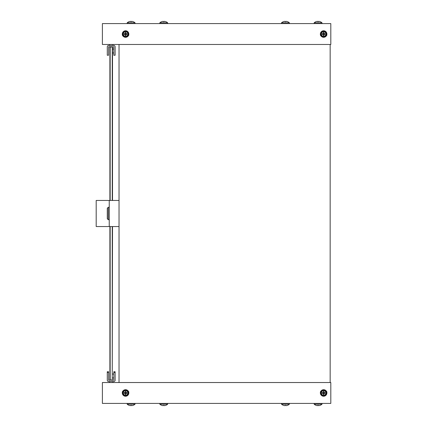 <?xml version="1.0" encoding="UTF-8"?>
<svg xmlns="http://www.w3.org/2000/svg" width="427" height="427" viewBox="0 0 427 427"><rect width="100%" height="100%" fill="white"/><g stroke="black" fill="none" stroke-linecap="round" stroke-linejoin="round"><path stroke-width="0.64" d="M320.389 34.416A1.633 1.633 0 0 0 321.019 35.991M122.319 34.416A1.633 1.633 0 0 0 122.949 35.991M330.808 23.592L102.395 23.592L102.395 44.472L330.808 44.472L330.808 23.592M326.239 35.991A1.633 1.633 0 0 0 326.868 34.416M128.169 35.991A1.633 1.633 0 0 0 128.799 34.416M330.156 44.472L330.156 382.528M119.032 382.528L119.032 44.472M320.389 392.584A1.633 1.633 0 0 1 321.019 391.009M122.319 392.584A1.633 1.633 0 0 1 122.949 391.009M102.395 403.408L330.808 403.408L330.808 382.528L102.395 382.528L102.395 403.408M326.239 391.009A1.633 1.633 0 0 1 326.868 392.584M128.169 391.009A1.633 1.633 0 0 1 128.799 392.584M323.629 389.707A3.261 3.261 0 0 1 326.89 392.968A3.261 3.261 0 0 1 323.629 396.229A3.261 3.261 0 0 1 320.367 392.968A3.261 3.261 0 0 1 323.629 389.707M323.399 393.454L323.244 393.609A3.149 0.55 90 0 0 323.292 394.383A3.021 0.523 0 0 0 323.629 394.388A3.021 0.523 0 0 0 323.965 394.383A3.149 0.55 -90 0 0 324.013 393.609L324.114 393.198L324.936 393.198L324.936 392.739L324.114 392.739L323.858 391.666L323.399 391.666L323.399 392.482L322.321 392.739L322.321 393.198L323.399 393.454L323.399 394.276L323.858 394.276L323.858 393.454M323.629 390.684A2.284 2.284 0 0 1 325.913 392.968A2.284 2.284 0 0 1 323.629 395.253A2.284 2.284 0 0 1 321.344 392.968A2.284 2.284 0 0 1 323.629 390.684M323.858 392.482L324.013 392.328A3.149 0.55 -90 0 0 323.965 391.554A3.021 0.523 180 0 0 323.629 391.548A3.021 0.523 180 0 0 323.292 391.554A3.149 0.55 90 0 0 323.244 392.328L323.399 392.482M324.013 392.328L324.114 392.739M324.114 393.198L324.269 393.352A3.149 0.55 0 0 0 325.043 393.31A3.021 0.523 -90 0 0 325.043 392.632A3.149 0.55 180 0 0 324.269 392.584M323.244 393.609L323.143 393.198M323.143 392.739L322.988 392.584A3.149 0.55 180 0 0 322.214 392.632A3.021 0.523 90 0 0 322.214 393.31A3.149 0.55 0 0 0 322.988 393.352M323.629 30.771A3.261 3.261 0 0 1 326.89 34.032A3.261 3.261 0 0 1 323.629 37.293A3.261 3.261 0 0 1 320.367 34.032A3.261 3.261 0 0 1 323.629 30.771A3.261 3.261 0 0 0 320.367 34.032A3.261 3.261 0 0 0 323.629 37.293M323.399 34.518L323.244 34.672A3.149 0.55 90 0 0 323.292 35.446A3.021 0.523 0 0 0 323.629 35.452A3.021 0.523 0 0 0 323.965 35.446A3.149 0.55 -90 0 0 324.013 34.672L324.114 34.261L324.936 34.261L324.936 33.802L324.114 33.802L323.858 32.724L323.399 32.724L323.399 33.546L322.321 33.802L322.321 34.261L323.143 34.261L323.399 35.334L323.858 35.334L323.858 34.518M323.629 31.747A2.284 2.284 0 0 1 325.913 34.032A2.284 2.284 0 0 1 323.629 36.316A2.284 2.284 0 0 1 321.344 34.032A2.284 2.284 0 0 1 323.629 31.747M323.858 33.546L324.013 33.391A3.149 0.55 -90 0 0 323.965 32.617A3.021 0.523 180 0 0 323.629 32.612A3.021 0.523 180 0 0 323.292 32.617A3.149 0.55 90 0 0 323.244 33.391L323.399 33.546M324.013 33.391L324.114 33.802M324.114 34.261L324.269 34.416A3.149 0.55 0 0 0 325.043 34.368A3.021 0.523 -90 0 0 325.043 33.69A3.149 0.55 180 0 0 324.269 33.648M323.244 34.672L323.143 34.261M323.143 33.802L322.988 33.648A3.149 0.55 180 0 0 322.214 33.69A3.021 0.523 90 0 0 322.214 34.368A3.149 0.55 0 0 0 322.988 34.416M128.821 33.989A3.261 3.261 0 0 1 125.602 37.293A3.261 3.261 0 0 1 122.298 34.075A3.261 3.261 0 0 1 125.517 30.771A3.261 3.261 0 0 1 128.821 33.989A3.261 3.261 0 0 0 125.517 30.771A3.261 3.261 0 0 0 122.298 34.075M125.074 33.808L124.914 33.653A3.149 0.55 179.3 0 0 124.14 33.712A3.021 0.523 89.3 0 0 124.14 34.048A3.021 0.523 89.3 0 0 124.15 34.39A3.149 0.55 -0.7 0 0 124.924 34.427L125.341 34.518L125.351 35.34L125.805 35.334L125.794 34.512L126.867 34.24L126.862 33.786L125.784 33.541L125.773 32.724L125.314 32.73L125.074 33.808L124.252 33.818L124.257 34.277L125.079 34.267M127.844 34A2.284 2.284 0 0 1 125.591 36.316A2.284 2.284 0 0 1 123.275 34.059A2.284 2.284 0 0 1 125.533 31.747A2.284 2.284 0 0 1 127.844 34M126.05 34.251L126.205 34.406A3.149 0.55 -0.7 0 0 126.979 34.352A3.021 0.523 -90.7 0 0 126.979 34.011A3.021 0.523 -90.7 0 0 126.968 33.674A3.149 0.55 179.3 0 0 126.2 33.637L126.045 33.797M126.205 34.406L125.794 34.512M125.341 34.518L125.186 34.678A3.149 0.55 89.3 0 0 125.239 35.452A3.021 0.523 -0.7 0 0 125.917 35.441A3.149 0.55 -90.7 0 0 125.954 34.667M124.914 33.653L125.325 33.546M125.784 33.541L125.938 33.386A3.149 0.55 -90.7 0 0 125.88 32.612A3.021 0.523 179.3 0 0 125.202 32.623A3.149 0.55 89.3 0 0 125.164 33.397M122.298 392.925A3.261 3.261 0 0 1 125.602 389.707A3.261 3.261 0 0 1 128.821 393.011A3.261 3.261 0 0 1 125.517 396.229A3.261 3.261 0 0 1 122.298 392.925M126.045 393.203L126.2 393.363A3.149 0.55 0.7 0 0 126.968 393.326A3.021 0.523 -89.3 0 0 126.979 392.989A3.021 0.523 -89.3 0 0 126.979 392.648A3.149 0.55 -179.3 0 0 126.205 392.594L125.794 392.488L125.805 391.666L125.351 391.66L125.341 392.482L124.257 392.723L124.252 393.182L125.325 393.454L125.314 394.27L125.773 394.276L126.045 393.203L126.862 393.214L126.867 392.76L126.05 392.749M123.275 392.941A2.284 2.284 0 0 1 125.591 390.684A2.284 2.284 0 0 1 127.844 393A2.284 2.284 0 0 1 125.533 395.253A2.284 2.284 0 0 1 123.275 392.941M125.079 392.733L124.924 392.573A3.149 0.55 -179.3 0 0 124.15 392.61A3.021 0.523 90.7 0 0 124.14 392.952A3.021 0.523 90.7 0 0 124.14 393.288A3.149 0.55 0.7 0 0 124.914 393.347L125.074 393.192M124.924 392.573L125.341 392.482M125.794 392.488L125.954 392.333A3.149 0.55 -89.3 0 0 125.917 391.559A3.021 0.523 -179.3 0 0 125.239 391.548A3.149 0.55 90.7 0 0 125.186 392.322M126.2 393.363L125.784 393.459M125.325 393.454L125.164 393.603A3.149 0.55 90.7 0 0 125.202 394.377A3.021 0.523 0.7 0 0 125.88 394.388A3.149 0.55 -89.3 0 0 125.938 393.614M110.161 226.55L110.161 379.982L112.248 379.982L112.248 226.55M112.248 200.45L112.248 47.018L110.161 47.018L110.161 200.45M110.161 46.756L113.812 46.821L113.812 55.243L115.119 55.243L115.119 46.821A1.372 1.372 0 0 0 113.747 45.454L108.655 45.454A1.372 1.372 0 0 0 107.289 46.821L107.289 55.243L108.591 55.243L108.591 46.821L110.161 46.756M112.509 226.55L112.248 380.243L109.899 379.982L109.899 226.55M109.899 200.45L109.899 47.018M112.509 47.018L112.509 200.45M109.899 379.982L110.161 380.243L108.591 380.179L108.591 372.413L107.289 372.413L107.289 371.757L108.591 371.757L108.591 372.413M113.812 372.413L113.812 371.757L115.119 371.757L115.119 372.413L113.812 372.413L113.812 380.179L112.248 380.243L112.509 379.982M107.289 218.72L107.289 208.28L108.266 207.298L108.266 219.702L107.289 218.72M109.243 200.45L96.192 200.45L96.192 226.55L109.243 226.55L109.243 200.45L119.032 200.45M109.243 226.55L119.032 226.55M112.899 44.472L112.899 45.454M109.504 44.472L109.504 45.454M113.812 52.959L112.509 52.959M113.812 49.041L112.509 49.041M109.504 382.528L109.504 381.546M112.899 382.528L112.899 381.546M115.119 372.413L115.119 380.179A1.372 1.372 0 0 1 113.747 381.546L108.655 381.546A1.372 1.372 0 0 1 107.289 380.179L107.289 372.413M113.812 377.959L112.509 377.959M113.812 374.041L112.509 374.041M314.16 403.408L314.16 404.193L322.001 404.193L322.001 403.408M318.595 405.65A5.674 3.87 59.1 0 1 318.558 405.65L318.451 405.271A5.845 5.62 180 0 1 317.715 405.271L317.603 405.65A5.674 3.87 -59.1 0 1 317.533 405.65A5.759 5.535 180 0 0 317.539 405.65A5.759 5.535 180 0 1 315.921 405.271L315.921 405.271A5.871 5.871 0 0 1 314.16 404.193M318.451 405.271L318.558 405.65A5.674 3.56 61.2 0 0 318.627 405.65A5.759 5.535 180 0 0 320.245 405.271L320.245 405.271A5.871 5.871 0 0 0 322.001 404.193M317.715 405.271L317.603 405.65M285.962 405.65A5.674 3.87 59.1 0 1 285.93 405.65A5.674 3.56 61.2 0 0 285.994 405.65A5.759 5.535 180 0 0 287.611 405.271L287.617 405.282A5.871 5.871 0 0 0 289.373 404.193L281.526 404.193L281.526 403.408M289.373 404.193L289.373 403.408M285.818 405.271L285.93 405.65L285.818 405.271A5.845 5.62 180 0 1 285.081 405.271L284.974 405.65A5.674 3.87 -59.1 0 1 284.9 405.65A5.759 5.535 180 0 0 284.905 405.65L284.905 405.65A5.674 3.56 -61.2 0 0 284.937 405.65M281.526 404.193A5.871 5.871 0 0 0 283.288 405.282L283.288 405.271A5.759 5.535 180 0 0 284.9 405.65M285.081 405.271L284.974 405.65M131.617 405.65A5.674 3.87 59.1 0 1 131.585 405.65A5.674 3.56 61.2 0 0 131.649 405.65A5.759 5.535 180 0 0 133.272 405.271L133.272 405.282A5.871 5.871 0 0 0 135.028 404.193L127.187 404.193L127.187 403.408M135.028 404.193L135.028 403.408M131.473 405.271L131.585 405.65L131.473 405.271A5.845 5.62 180 0 1 130.742 405.271L130.63 405.65A5.674 3.87 -59.1 0 1 130.555 405.65A5.759 5.535 180 0 0 130.561 405.65A5.759 5.535 180 0 1 128.943 405.271L128.943 405.271A5.871 5.871 0 0 1 127.187 404.193M130.742 405.271L130.63 405.65M165.906 405.282L165.906 405.282A5.871 5.871 0 0 0 167.662 404.193L159.815 404.193L159.815 403.408M167.662 404.193L167.662 403.408M164.251 405.65A5.674 3.87 59.1 0 1 164.214 405.65L164.107 405.271A5.845 5.62 180 0 1 163.37 405.271L163.263 405.65A5.674 3.87 -59.1 0 1 163.189 405.65A5.759 5.535 180 0 0 163.194 405.65A5.759 5.535 180 0 1 161.577 405.271L161.577 405.271A5.871 5.871 0 0 1 159.815 404.193M164.107 405.271L164.214 405.65A5.674 3.56 61.2 0 0 164.283 405.65A5.759 5.535 180 0 0 165.9 405.271M163.37 405.271L163.263 405.65M322.001 23.592L322.001 22.807L314.16 22.807L314.16 23.592M317.571 21.35A5.674 3.87 -120.9 0 1 317.603 21.35L317.715 21.729A5.845 5.62 0 0 1 318.451 21.729L318.558 21.35A5.674 3.87 120.9 0 1 318.633 21.35A5.759 5.535 0 0 0 318.627 21.35A5.759 5.535 0 0 1 320.245 21.729L320.245 21.729A5.871 5.871 0 0 1 322.001 22.807M317.715 21.729L317.603 21.35A5.674 3.56 -118.8 0 0 317.539 21.35A5.759 5.535 0 0 0 315.921 21.729L315.921 21.729A5.871 5.871 0 0 0 314.16 22.807M318.451 21.729L318.558 21.35M289.373 23.592L289.373 22.807L281.526 22.807L281.526 23.592M284.937 21.35A5.674 3.87 -120.9 0 1 284.974 21.35L285.081 21.729A5.845 5.62 0 0 1 285.818 21.729L285.93 21.35A5.674 3.87 120.9 0 1 285.999 21.35A5.759 5.535 0 0 0 285.994 21.35L285.994 21.35A5.674 3.56 118.8 0 0 285.962 21.35M289.373 22.807A5.871 5.871 0 0 0 287.617 21.718L287.611 21.729A5.759 5.535 0 0 0 285.999 21.35M285.081 21.729L284.974 21.35A5.674 3.56 -118.8 0 0 284.905 21.35A5.759 5.535 0 0 0 283.288 21.729L283.288 21.729A5.871 5.871 0 0 0 281.526 22.807M285.818 21.729L285.925 21.35M135.028 23.592L135.028 22.807L127.187 22.807L127.187 23.592M130.598 21.35A5.674 3.87 -120.9 0 1 130.63 21.35L130.742 21.729A5.845 5.62 0 0 1 131.473 21.729L131.585 21.35A5.674 3.87 120.9 0 1 131.66 21.35A5.759 5.535 0 0 0 131.649 21.35A5.759 5.535 0 0 1 133.272 21.729L133.272 21.729A5.871 5.871 0 0 1 135.028 22.807M130.742 21.729L130.63 21.35A5.674 3.56 -118.8 0 0 130.561 21.35A5.759 5.535 0 0 0 128.943 21.729L128.943 21.729A5.871 5.871 0 0 0 127.187 22.807M131.473 21.729L131.585 21.35M167.662 23.592L167.662 22.807L159.815 22.807L159.815 23.592M163.226 21.35A5.674 3.87 -120.9 0 1 163.263 21.35L163.37 21.729A5.845 5.62 0 0 1 164.107 21.729L164.214 21.35A5.674 3.87 120.9 0 1 164.288 21.35A5.759 5.535 0 0 0 164.283 21.35A5.759 5.535 0 0 1 165.9 21.729L165.9 21.729M163.37 21.729L163.263 21.35A5.674 3.56 -118.8 0 0 163.194 21.35A5.759 5.535 0 0 0 161.577 21.729L161.577 21.729A5.871 5.871 0 0 0 159.815 22.807M164.107 21.729L164.214 21.35M323.629 395.904A2.936 2.936 0 0 0 326.564 392.968A2.936 2.936 0 0 0 323.629 390.032A2.936 2.936 0 0 0 320.693 392.968A2.936 2.936 0 0 0 323.629 395.904M323.629 36.968A2.936 2.936 0 0 0 326.564 34.032A2.936 2.936 0 0 0 323.629 31.096A2.936 2.936 0 0 0 320.693 34.032A2.936 2.936 0 0 0 323.629 36.968M122.624 34.069A2.936 2.936 0 0 0 125.597 36.968A2.936 2.936 0 0 0 128.495 33.995A2.936 2.936 0 0 0 125.522 31.096A2.936 2.936 0 0 0 122.624 34.069M128.495 393.005A2.936 2.936 0 0 0 125.597 390.032A2.936 2.936 0 0 0 122.624 392.931A2.936 2.936 0 0 0 125.522 395.904A2.936 2.936 0 0 0 128.495 393.005M109.243 219.702L108.266 219.702M109.243 207.298L108.266 207.298M167.662 22.807A5.871 5.871 0 0 0 165.906 21.718"/></g></svg>
